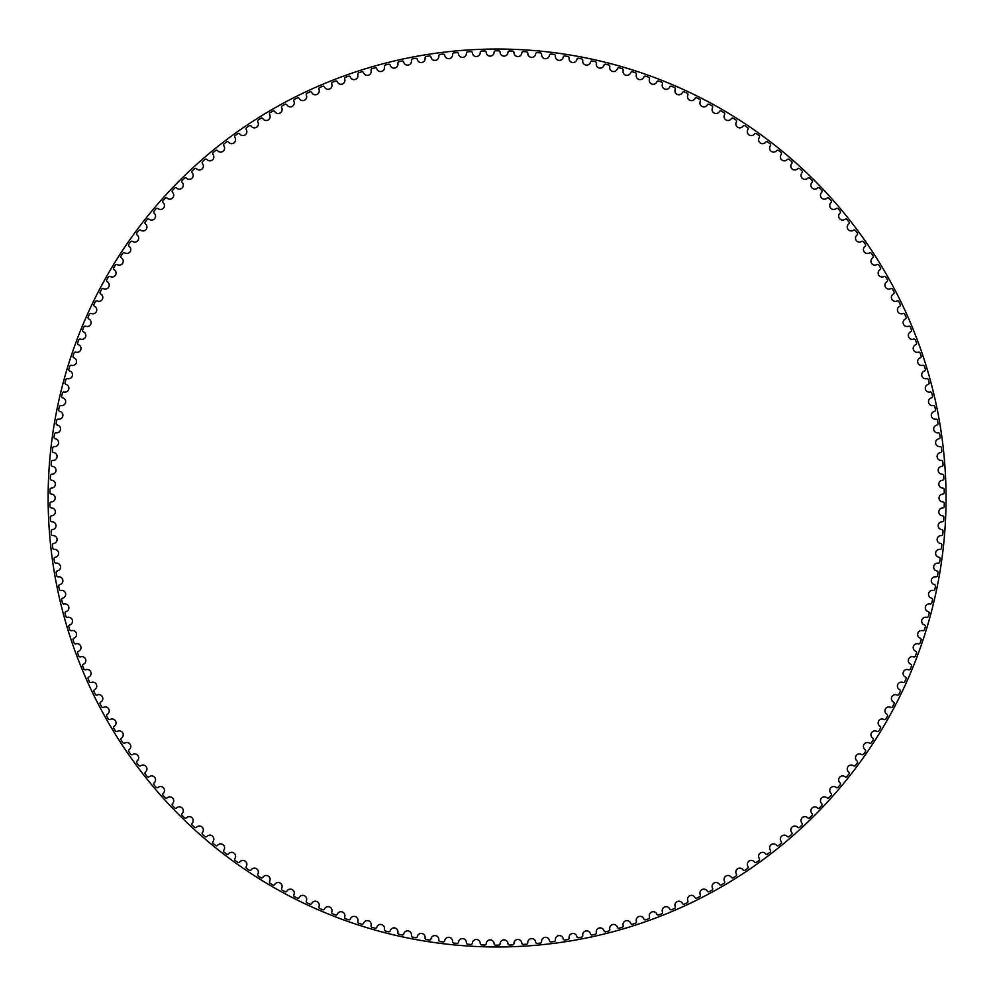 <?xml version="1.0" encoding="UTF-8"?>
<svg xmlns="http://www.w3.org/2000/svg" width="996" height="996" viewBox="0 0 996 996"><rect width="100%" height="100%" fill="white"/><g stroke="black" fill="none" stroke-linecap="round" stroke-linejoin="round"><path stroke-width="1.49" d="M494.103 52.253A3.934 3.934 0 0 1 490.219 56.1A3.934 3.934 0 0 1 486.222 52.377A1.469 1.469 0 0 0 484.728 50.983A447.192 447.192 0 0 0 481.653 51.082A1.469 1.469 0 0 0 480.234 52.564A3.934 3.934 0 0 1 476.486 56.535A3.934 3.934 0 0 1 472.378 52.925A1.469 1.469 0 0 0 470.822 51.58A447.192 447.192 0 0 0 467.759 51.78A1.469 1.469 0 0 0 466.389 53.298A3.934 3.934 0 0 1 462.767 57.382A3.934 3.934 0 0 1 458.546 53.909A1.469 1.469 0 0 0 456.952 52.614A447.192 447.192 0 0 0 453.902 52.9A1.469 1.469 0 0 0 452.582 54.469A3.934 3.934 0 0 1 449.084 58.664A3.934 3.934 0 0 1 444.751 55.328A1.469 1.469 0 0 0 443.12 54.083A447.192 447.192 0 0 0 440.083 54.469A1.469 1.469 0 0 0 438.813 56.062A3.934 3.934 0 0 1 435.439 60.37A3.934 3.934 0 0 1 431.007 57.17A1.469 1.469 0 0 0 429.351 55.975A447.192 447.192 0 0 0 426.313 56.448A1.469 1.469 0 0 0 425.093 58.092A3.934 3.934 0 0 1 421.856 62.499A3.934 3.934 0 0 1 417.336 59.436A1.469 1.469 0 0 0 415.631 58.291A447.192 447.192 0 0 0 412.618 58.864A1.469 1.469 0 0 0 411.448 60.544A3.934 3.934 0 0 1 408.348 65.051A3.934 3.934 0 0 1 403.729 62.126A1.469 1.469 0 0 0 401.998 61.042A447.192 447.192 0 0 0 398.998 61.702A1.469 1.469 0 0 0 397.877 63.42A3.934 3.934 0 0 1 394.926 68.027A3.934 3.934 0 0 1 390.22 65.238A1.469 1.469 0 0 0 388.452 64.217A447.192 447.192 0 0 0 385.477 64.964A1.469 1.469 0 0 0 384.419 66.72A3.934 3.934 0 0 1 381.605 71.413A3.934 3.934 0 0 1 376.812 68.774A1.469 1.469 0 0 0 375.019 67.803A447.192 447.192 0 0 0 372.068 68.649A1.469 1.469 0 0 0 371.06 70.43A3.934 3.934 0 0 1 368.396 75.21A3.934 3.934 0 0 1 363.528 72.72A1.469 1.469 0 0 0 361.697 71.812A447.192 447.192 0 0 0 358.772 72.745A1.469 1.469 0 0 0 357.825 74.563A3.934 3.934 0 0 1 355.311 79.419A3.934 3.934 0 0 1 350.368 77.078A1.469 1.469 0 0 0 348.5 76.219A447.192 447.192 0 0 0 345.612 77.252A1.469 1.469 0 0 0 344.716 79.095A3.934 3.934 0 0 1 342.363 84.025A3.934 3.934 0 0 1 337.345 81.846A1.469 1.469 0 0 0 335.465 81.049A447.192 447.192 0 0 0 332.602 82.17A1.469 1.469 0 0 0 331.768 84.038A3.934 3.934 0 0 1 329.564 89.042A3.934 3.934 0 0 1 324.484 87.026A1.469 1.469 0 0 0 322.567 86.279A447.192 447.192 0 0 0 319.753 87.486A1.469 1.469 0 0 0 318.969 89.379A3.934 3.934 0 0 1 316.927 94.446A3.934 3.934 0 0 1 311.785 92.591A1.469 1.469 0 0 0 309.856 91.906A447.192 447.192 0 0 0 307.067 93.201A1.469 1.469 0 0 0 306.345 95.118A3.934 3.934 0 0 1 304.452 100.247A3.934 3.934 0 0 1 299.261 98.542A1.469 1.469 0 0 0 297.306 97.919A447.192 447.192 0 0 0 294.567 99.301A1.469 1.469 0 0 0 293.907 101.243A3.934 3.934 0 0 1 292.177 106.423A3.934 3.934 0 0 1 286.935 104.891A1.469 1.469 0 0 0 284.968 104.331A447.192 447.192 0 0 0 282.266 105.8A1.469 1.469 0 0 0 281.669 107.755A3.934 3.934 0 0 1 280.1 112.996A3.934 3.934 0 0 1 274.809 111.614A1.469 1.469 0 0 0 272.829 111.116A447.192 447.192 0 0 0 270.177 112.673A1.469 1.469 0 0 0 269.642 114.64A3.934 3.934 0 0 1 268.235 119.931A3.934 3.934 0 0 1 262.907 118.723A1.469 1.469 0 0 0 260.902 118.275A447.192 447.192 0 0 0 258.3 119.906A1.469 1.469 0 0 0 257.827 121.898A3.934 3.934 0 0 1 256.582 127.227A3.934 3.934 0 0 1 251.216 126.181A1.469 1.469 0 0 0 249.212 125.807A447.192 447.192 0 0 0 246.659 127.525A1.469 1.469 0 0 0 246.249 129.53A3.934 3.934 0 0 1 245.165 134.883A3.934 3.934 0 0 1 239.775 134.012A1.469 1.469 0 0 0 237.758 133.701A447.192 447.192 0 0 0 235.255 135.493A1.469 1.469 0 0 0 234.907 137.51A3.934 3.934 0 0 1 233.998 142.901A3.934 3.934 0 0 1 228.582 142.191A1.469 1.469 0 0 0 226.553 141.942A447.192 447.192 0 0 0 224.112 143.81A1.469 1.469 0 0 0 223.826 145.827A3.934 3.934 0 0 1 223.079 151.255A3.934 3.934 0 0 1 217.638 150.72A1.469 1.469 0 0 0 215.609 150.521A447.192 447.192 0 0 0 213.231 152.463A1.469 1.469 0 0 0 213.007 154.505A3.934 3.934 0 0 1 212.434 159.933A3.934 3.934 0 0 1 206.981 159.572A1.469 1.469 0 0 0 204.939 159.447A447.192 447.192 0 0 0 202.624 161.464A1.469 1.469 0 0 0 202.462 163.506A3.934 3.934 0 0 1 202.051 168.959A3.934 3.934 0 0 1 196.598 168.76A1.469 1.469 0 0 0 194.544 168.698A447.192 447.192 0 0 0 192.29 170.789A1.469 1.469 0 0 0 192.191 172.831A3.934 3.934 0 0 1 191.967 178.284A3.934 3.934 0 0 1 186.501 178.259A1.469 1.469 0 0 0 184.447 178.272A447.192 447.192 0 0 0 182.268 180.425A1.469 1.469 0 0 0 182.231 182.467A3.934 3.934 0 0 1 182.168 187.933A3.934 3.934 0 0 1 176.703 188.082A1.469 1.469 0 0 0 174.661 188.144A447.192 447.192 0 0 0 172.545 190.361A1.469 1.469 0 0 0 172.569 192.415A3.934 3.934 0 0 1 172.681 197.88A3.934 3.934 0 0 1 167.228 198.192A1.469 1.469 0 0 0 165.174 198.329A447.192 447.192 0 0 0 163.132 200.607A1.469 1.469 0 0 0 163.22 202.649A3.934 3.934 0 0 1 163.506 208.114A3.934 3.934 0 0 1 158.053 208.6A1.469 1.469 0 0 0 156.023 208.786A447.192 447.192 0 0 0 154.044 211.14A1.469 1.469 0 0 0 154.193 213.181A3.934 3.934 0 0 1 154.654 218.622A3.934 3.934 0 0 1 149.226 219.282A1.469 1.469 0 0 0 147.196 219.543A447.192 447.192 0 0 0 145.292 221.946A1.469 1.469 0 0 0 145.503 223.976A3.934 3.934 0 0 1 146.126 229.416A3.934 3.934 0 0 1 140.722 230.238A1.469 1.469 0 0 0 138.705 230.549A447.192 447.192 0 0 0 136.875 233.027A1.469 1.469 0 0 0 137.162 235.044A3.934 3.934 0 0 1 137.946 240.459A3.934 3.934 0 0 1 132.568 241.443A1.469 1.469 0 0 0 130.551 241.829A447.192 447.192 0 0 0 128.808 244.356A1.469 1.469 0 0 0 129.156 246.373A3.934 3.934 0 0 1 130.103 251.751A3.934 3.934 0 0 1 124.761 252.909A1.469 1.469 0 0 0 122.769 253.358A447.192 447.192 0 0 0 121.101 255.935A1.469 1.469 0 0 0 121.5 257.939A3.934 3.934 0 0 1 122.633 263.28A3.934 3.934 0 0 1 117.316 264.612A1.469 1.469 0 0 0 115.337 265.11A447.192 447.192 0 0 0 113.743 267.737A1.469 1.469 0 0 0 114.216 269.729A3.934 3.934 0 0 1 115.511 275.045A3.934 3.934 0 0 1 110.245 276.527A1.469 1.469 0 0 0 108.278 277.1A447.192 447.192 0 0 0 106.771 279.776A1.469 1.469 0 0 0 107.307 281.744A3.934 3.934 0 0 1 108.763 287.022A3.934 3.934 0 0 1 103.547 288.666A1.469 1.469 0 0 0 101.604 289.301A447.192 447.192 0 0 0 100.173 292.015A1.469 1.469 0 0 0 100.77 293.982A3.934 3.934 0 0 1 102.389 299.198A3.934 3.934 0 0 1 97.222 301.004A1.469 1.469 0 0 0 95.305 301.701A447.192 447.192 0 0 0 93.96 304.465A1.469 1.469 0 0 0 94.62 306.407A3.934 3.934 0 0 1 96.388 311.574A3.934 3.934 0 0 1 91.296 313.541A1.469 1.469 0 0 0 89.391 314.288A447.192 447.192 0 0 0 88.134 317.089A1.469 1.469 0 0 0 88.856 319.006A3.934 3.934 0 0 1 90.785 324.123A3.934 3.934 0 0 1 85.756 326.252A1.469 1.469 0 0 0 83.876 327.062A447.192 447.192 0 0 0 82.705 329.9A1.469 1.469 0 0 0 83.477 331.793A3.934 3.934 0 0 1 85.581 336.847A3.934 3.934 0 0 1 80.614 339.126A1.469 1.469 0 0 0 78.759 339.997A447.192 447.192 0 0 0 77.676 342.873A1.469 1.469 0 0 0 78.51 344.74A3.934 3.934 0 0 1 80.763 349.721A3.934 3.934 0 0 1 75.87 352.161A1.469 1.469 0 0 0 74.04 353.082A447.192 447.192 0 0 0 73.057 355.983A1.469 1.469 0 0 0 73.953 357.825A3.934 3.934 0 0 1 76.356 362.743A3.934 3.934 0 0 1 71.538 365.32A1.469 1.469 0 0 0 69.745 366.304A447.192 447.192 0 0 0 68.849 369.242A1.469 1.469 0 0 0 69.795 371.06A3.934 3.934 0 0 1 72.347 375.89A3.934 3.934 0 0 1 67.616 378.629A1.469 1.469 0 0 0 65.848 379.663A447.192 447.192 0 0 0 65.051 382.626A1.469 1.469 0 0 0 66.06 384.406A3.934 3.934 0 0 1 68.761 389.162A3.934 3.934 0 0 1 64.118 392.038A1.469 1.469 0 0 0 62.387 393.134A447.192 447.192 0 0 0 61.677 396.109A1.469 1.469 0 0 0 62.736 397.865A3.934 3.934 0 0 1 65.587 402.533A3.934 3.934 0 0 1 61.03 405.559A1.469 1.469 0 0 0 59.324 406.704A447.192 447.192 0 0 0 58.714 409.705A1.469 1.469 0 0 0 59.822 411.423A3.934 3.934 0 0 1 62.823 415.992A3.934 3.934 0 0 1 58.366 419.167A1.469 1.469 0 0 0 56.697 420.362A447.192 447.192 0 0 0 56.174 423.387A1.469 1.469 0 0 0 57.345 425.068A3.934 3.934 0 0 1 60.482 429.537A3.934 3.934 0 0 1 56.125 432.849A1.469 1.469 0 0 0 54.506 434.094A447.192 447.192 0 0 0 54.07 437.132A1.469 1.469 0 0 0 55.29 438.775A3.934 3.934 0 0 1 58.565 443.158A3.934 3.934 0 0 1 54.307 446.594A1.469 1.469 0 0 0 52.726 447.889A447.192 447.192 0 0 0 52.39 450.939A1.469 1.469 0 0 0 53.66 452.545A3.934 3.934 0 0 1 57.071 456.815A3.934 3.934 0 0 1 52.925 460.389A1.469 1.469 0 0 0 51.381 461.733A447.192 447.192 0 0 0 51.145 464.796A1.469 1.469 0 0 0 52.464 466.365A3.934 3.934 0 0 1 56 470.523A3.934 3.934 0 0 1 51.979 474.221A1.469 1.469 0 0 0 50.472 475.615A447.192 447.192 0 0 0 50.323 478.678A1.469 1.469 0 0 0 51.692 480.197A3.934 3.934 0 0 1 55.365 484.255A3.934 3.934 0 0 1 51.443 488.077A1.469 1.469 0 0 0 49.987 489.509A447.192 447.192 0 0 0 49.949 492.584A1.469 1.469 0 0 0 51.356 494.066A3.934 3.934 0 0 1 55.154 498A3.934 3.934 0 0 1 51.356 501.934A1.469 1.469 0 0 0 49.949 503.416A447.192 447.192 0 0 0 49.987 506.491A1.469 1.469 0 0 0 51.443 507.923A3.934 3.934 0 0 1 55.365 511.745A3.934 3.934 0 0 1 51.692 515.804A1.469 1.469 0 0 0 50.323 517.322A447.192 447.192 0 0 0 50.472 520.385A1.469 1.469 0 0 0 51.979 521.78A3.934 3.934 0 0 1 56 525.477A3.934 3.934 0 0 1 52.464 529.635A1.469 1.469 0 0 0 51.145 531.204A447.192 447.192 0 0 0 51.381 534.267A1.469 1.469 0 0 0 52.925 535.611A3.934 3.934 0 0 1 57.071 539.185A3.934 3.934 0 0 1 53.66 543.455A1.469 1.469 0 0 0 52.39 545.061A447.192 447.192 0 0 0 52.726 548.111A1.469 1.469 0 0 0 54.307 549.406A3.934 3.934 0 0 1 58.565 552.842A3.934 3.934 0 0 1 55.29 557.225A1.469 1.469 0 0 0 54.07 558.868A447.192 447.192 0 0 0 54.506 561.906A1.469 1.469 0 0 0 56.125 563.151A3.934 3.934 0 0 1 60.482 566.463A3.934 3.934 0 0 1 57.345 570.932A1.469 1.469 0 0 0 56.174 572.613A447.192 447.192 0 0 0 56.697 575.638A1.469 1.469 0 0 0 58.366 576.833A3.934 3.934 0 0 1 62.823 580.008A3.934 3.934 0 0 1 59.822 584.577A1.469 1.469 0 0 0 58.714 586.295A447.192 447.192 0 0 0 59.324 589.296A1.469 1.469 0 0 0 61.03 590.441A3.934 3.934 0 0 1 65.587 593.467A3.934 3.934 0 0 1 62.736 598.135A1.469 1.469 0 0 0 61.677 599.891A447.192 447.192 0 0 0 62.387 602.866A1.469 1.469 0 0 0 64.118 603.962A3.934 3.934 0 0 1 68.761 606.838A3.934 3.934 0 0 1 66.06 611.594A1.469 1.469 0 0 0 65.051 613.374A447.192 447.192 0 0 0 65.848 616.337A1.469 1.469 0 0 0 67.616 617.371A3.934 3.934 0 0 1 72.347 620.11A3.934 3.934 0 0 1 69.795 624.94A1.469 1.469 0 0 0 68.849 626.758A447.192 447.192 0 0 0 69.745 629.696A1.469 1.469 0 0 0 71.538 630.68A3.934 3.934 0 0 1 76.356 633.257A3.934 3.934 0 0 1 73.953 638.175A1.469 1.469 0 0 0 73.057 640.017A447.192 447.192 0 0 0 74.04 642.918A1.469 1.469 0 0 0 75.87 643.839A3.934 3.934 0 0 1 80.763 646.28A3.934 3.934 0 0 1 78.51 651.26A1.469 1.469 0 0 0 77.676 653.127A447.192 447.192 0 0 0 78.759 656.003A1.469 1.469 0 0 0 80.614 656.874A3.934 3.934 0 0 1 85.581 659.153A3.934 3.934 0 0 1 83.477 664.208A1.469 1.469 0 0 0 82.705 666.1A447.192 447.192 0 0 0 83.876 668.938A1.469 1.469 0 0 0 85.756 669.748A3.934 3.934 0 0 1 90.785 671.877A3.934 3.934 0 0 1 88.856 676.994A1.469 1.469 0 0 0 88.134 678.911A447.192 447.192 0 0 0 89.391 681.712A1.469 1.469 0 0 0 91.296 682.459A3.934 3.934 0 0 1 96.388 684.426A3.934 3.934 0 0 1 94.62 689.593A1.469 1.469 0 0 0 93.96 691.535A447.192 447.192 0 0 0 95.305 694.299A1.469 1.469 0 0 0 97.222 694.996A3.934 3.934 0 0 1 102.389 696.802A3.934 3.934 0 0 1 100.77 702.018A1.469 1.469 0 0 0 100.173 703.985A447.192 447.192 0 0 0 101.604 706.699A1.469 1.469 0 0 0 103.547 707.334A3.934 3.934 0 0 1 108.763 708.978A3.934 3.934 0 0 1 107.307 714.257A1.469 1.469 0 0 0 106.771 716.224A447.192 447.192 0 0 0 108.278 718.9A1.469 1.469 0 0 0 110.245 719.473A3.934 3.934 0 0 1 115.511 720.955A3.934 3.934 0 0 1 114.216 726.271A1.469 1.469 0 0 0 113.743 728.263A447.192 447.192 0 0 0 115.337 730.89A1.469 1.469 0 0 0 117.316 731.388A3.934 3.934 0 0 1 122.633 732.72A3.934 3.934 0 0 1 121.5 738.061A1.469 1.469 0 0 0 121.101 740.065A447.192 447.192 0 0 0 122.769 742.643A1.469 1.469 0 0 0 124.761 743.091A3.934 3.934 0 0 1 130.103 744.249A3.934 3.934 0 0 1 129.156 749.627A1.469 1.469 0 0 0 128.808 751.644A447.192 447.192 0 0 0 130.551 754.171A1.469 1.469 0 0 0 132.568 754.557A3.934 3.934 0 0 1 137.946 755.541A3.934 3.934 0 0 1 137.162 760.956A1.469 1.469 0 0 0 136.875 762.973A447.192 447.192 0 0 0 138.705 765.451A1.469 1.469 0 0 0 140.722 765.762A3.934 3.934 0 0 1 146.126 766.584A3.934 3.934 0 0 1 145.503 772.025A1.469 1.469 0 0 0 145.292 774.054A447.192 447.192 0 0 0 147.196 776.457A1.469 1.469 0 0 0 149.226 776.718A3.934 3.934 0 0 1 154.654 777.378A3.934 3.934 0 0 1 154.193 782.819A1.469 1.469 0 0 0 154.044 784.86A447.192 447.192 0 0 0 156.023 787.214A1.469 1.469 0 0 0 158.053 787.4A3.934 3.934 0 0 1 163.506 787.886A3.934 3.934 0 0 1 163.22 793.351A1.469 1.469 0 0 0 163.132 795.393A447.192 447.192 0 0 0 165.174 797.672A1.469 1.469 0 0 0 167.228 797.808A3.934 3.934 0 0 1 172.681 798.12A3.934 3.934 0 0 1 172.569 803.585A1.469 1.469 0 0 0 172.545 805.64A447.192 447.192 0 0 0 174.661 807.856A1.469 1.469 0 0 0 176.703 807.918A3.934 3.934 0 0 1 182.168 808.067A3.934 3.934 0 0 1 182.231 813.533A1.469 1.469 0 0 0 182.268 815.575A447.192 447.192 0 0 0 184.447 817.728A1.469 1.469 0 0 0 186.501 817.741A3.934 3.934 0 0 1 191.967 817.716A3.934 3.934 0 0 1 192.191 823.169A1.469 1.469 0 0 0 192.29 825.211A447.192 447.192 0 0 0 194.544 827.303A1.469 1.469 0 0 0 196.598 827.24A3.934 3.934 0 0 1 202.051 827.041A3.934 3.934 0 0 1 202.462 832.494A1.469 1.469 0 0 0 202.624 834.536A447.192 447.192 0 0 0 204.939 836.553A1.469 1.469 0 0 0 206.981 836.428A3.934 3.934 0 0 1 212.434 836.067A3.934 3.934 0 0 1 213.007 841.495A1.469 1.469 0 0 0 213.231 843.537A447.192 447.192 0 0 0 215.609 845.48A1.469 1.469 0 0 0 217.638 845.28A3.934 3.934 0 0 1 223.079 844.745A3.934 3.934 0 0 1 223.826 850.173A1.469 1.469 0 0 0 224.112 852.19A447.192 447.192 0 0 0 226.553 854.058A1.469 1.469 0 0 0 228.582 853.809A3.934 3.934 0 0 1 233.998 853.099A3.934 3.934 0 0 1 234.907 858.49A1.469 1.469 0 0 0 235.255 860.507A447.192 447.192 0 0 0 237.758 862.299A1.469 1.469 0 0 0 239.775 861.988A3.934 3.934 0 0 1 245.165 861.117A3.934 3.934 0 0 1 246.249 866.47A1.469 1.469 0 0 0 246.659 868.475A447.192 447.192 0 0 0 249.212 870.193A1.469 1.469 0 0 0 251.216 869.819A3.934 3.934 0 0 1 256.582 868.773A3.934 3.934 0 0 1 257.827 874.102A1.469 1.469 0 0 0 258.3 876.094A447.192 447.192 0 0 0 260.902 877.725A1.469 1.469 0 0 0 262.907 877.277A3.934 3.934 0 0 1 268.235 876.069A3.934 3.934 0 0 1 269.642 881.36A1.469 1.469 0 0 0 270.177 883.328A447.192 447.192 0 0 0 272.829 884.884A1.469 1.469 0 0 0 274.809 884.386A3.934 3.934 0 0 1 280.1 883.004A3.934 3.934 0 0 1 281.669 888.245A1.469 1.469 0 0 0 282.266 890.2A447.192 447.192 0 0 0 284.968 891.669A1.469 1.469 0 0 0 286.935 891.109A3.934 3.934 0 0 1 292.177 889.577A3.934 3.934 0 0 1 293.907 894.757A1.469 1.469 0 0 0 294.567 896.699A447.192 447.192 0 0 0 297.306 898.081A1.469 1.469 0 0 0 299.261 897.458A3.934 3.934 0 0 1 304.452 895.753A3.934 3.934 0 0 1 306.345 900.882A1.469 1.469 0 0 0 307.067 902.799A447.192 447.192 0 0 0 309.856 904.094A1.469 1.469 0 0 0 311.785 903.409A3.934 3.934 0 0 1 316.927 901.554A3.934 3.934 0 0 1 318.969 906.621A1.469 1.469 0 0 0 319.753 908.514A447.192 447.192 0 0 0 322.567 909.722A1.469 1.469 0 0 0 324.484 908.975A3.934 3.934 0 0 1 329.564 906.958A3.934 3.934 0 0 1 331.768 911.963A1.469 1.469 0 0 0 332.602 913.83A447.192 447.192 0 0 0 335.465 914.951A1.469 1.469 0 0 0 337.345 914.154A3.934 3.934 0 0 1 342.363 911.975A3.934 3.934 0 0 1 344.716 916.905A1.469 1.469 0 0 0 345.612 918.748A447.192 447.192 0 0 0 348.5 919.781A1.469 1.469 0 0 0 350.368 918.922A3.934 3.934 0 0 1 355.311 916.581A3.934 3.934 0 0 1 357.825 921.437A1.469 1.469 0 0 0 358.772 923.255A447.192 447.192 0 0 0 361.697 924.188A1.469 1.469 0 0 0 363.528 923.28A3.934 3.934 0 0 1 368.396 920.79A3.934 3.934 0 0 1 371.06 925.57A1.469 1.469 0 0 0 372.068 927.351A447.192 447.192 0 0 0 375.019 928.197A1.469 1.469 0 0 0 376.812 927.226A3.934 3.934 0 0 1 381.605 924.587A3.934 3.934 0 0 1 384.419 929.28A1.469 1.469 0 0 0 385.477 931.036A447.192 447.192 0 0 0 388.452 931.783A1.469 1.469 0 0 0 390.22 930.762A3.934 3.934 0 0 1 394.926 927.973A3.934 3.934 0 0 1 397.877 932.58A1.469 1.469 0 0 0 398.998 934.298A447.192 447.192 0 0 0 401.998 934.958A1.469 1.469 0 0 0 403.729 933.875A3.934 3.934 0 0 1 408.348 930.949A3.934 3.934 0 0 1 411.448 935.456A1.469 1.469 0 0 0 412.618 937.136A447.192 447.192 0 0 0 415.631 937.709A1.469 1.469 0 0 0 417.336 936.564A3.934 3.934 0 0 1 421.856 933.501A3.934 3.934 0 0 1 425.093 937.908A1.469 1.469 0 0 0 426.313 939.552A447.192 447.192 0 0 0 429.351 940.025A1.469 1.469 0 0 0 431.007 938.83A3.934 3.934 0 0 1 435.439 935.63A3.934 3.934 0 0 1 438.813 939.938A1.469 1.469 0 0 0 440.083 941.531A447.192 447.192 0 0 0 443.12 941.917A1.469 1.469 0 0 0 444.751 940.672A3.934 3.934 0 0 1 449.084 937.336A3.934 3.934 0 0 1 452.582 941.531A1.469 1.469 0 0 0 453.902 943.1A447.192 447.192 0 0 0 456.952 943.386A1.469 1.469 0 0 0 458.546 942.092A3.934 3.934 0 0 1 462.767 938.618A3.934 3.934 0 0 1 466.389 942.702A1.469 1.469 0 0 0 467.759 944.22A447.192 447.192 0 0 0 470.822 944.42A1.469 1.469 0 0 0 472.378 943.075A3.934 3.934 0 0 1 476.486 939.465A3.934 3.934 0 0 1 480.234 943.436A1.469 1.469 0 0 0 481.653 944.918A447.192 447.192 0 0 0 484.728 945.017A1.469 1.469 0 0 0 486.222 943.623A3.934 3.934 0 0 1 490.219 939.9A3.934 3.934 0 0 1 494.103 943.747A1.469 1.469 0 0 0 495.56 945.179A447.192 447.192 0 0 0 498.635 945.179A1.469 1.469 0 0 0 500.092 943.747A3.934 3.934 0 0 1 503.976 939.9A3.934 3.934 0 0 1 507.96 943.623A1.469 1.469 0 0 0 509.466 945.017A447.192 447.192 0 0 0 512.542 944.918A1.469 1.469 0 0 0 513.948 943.436A3.934 3.934 0 0 1 517.708 939.465A3.934 3.934 0 0 1 521.817 943.075A1.469 1.469 0 0 0 523.361 944.42A447.192 447.192 0 0 0 526.436 944.22A1.469 1.469 0 0 0 527.793 942.702A3.934 3.934 0 0 1 531.428 938.618A3.934 3.934 0 0 1 535.649 942.092A1.469 1.469 0 0 0 537.242 943.386A447.192 447.192 0 0 0 540.293 943.1A1.469 1.469 0 0 0 541.612 941.531A3.934 3.934 0 0 1 545.111 937.336A3.934 3.934 0 0 1 549.443 940.672A1.469 1.469 0 0 0 551.074 941.917A447.192 447.192 0 0 0 554.112 941.531A1.469 1.469 0 0 0 555.382 939.938A3.934 3.934 0 0 1 558.756 935.63A3.934 3.934 0 0 1 563.188 938.83A1.469 1.469 0 0 0 564.844 940.025A447.192 447.192 0 0 0 567.882 939.552A1.469 1.469 0 0 0 569.102 937.908A3.934 3.934 0 0 1 572.339 933.501A3.934 3.934 0 0 1 576.858 936.564A1.469 1.469 0 0 0 578.564 937.709A447.192 447.192 0 0 0 581.577 937.136A1.469 1.469 0 0 0 582.747 935.456A3.934 3.934 0 0 1 585.847 930.949A3.934 3.934 0 0 1 590.466 933.875A1.469 1.469 0 0 0 592.197 934.958A447.192 447.192 0 0 0 595.197 934.298A1.469 1.469 0 0 0 596.318 932.58A3.934 3.934 0 0 1 599.268 927.973A3.934 3.934 0 0 1 603.974 930.762A1.469 1.469 0 0 0 605.742 931.783A447.192 447.192 0 0 0 608.718 931.036A1.469 1.469 0 0 0 609.776 929.28A3.934 3.934 0 0 1 612.59 924.587A3.934 3.934 0 0 1 617.383 927.226A1.469 1.469 0 0 0 619.176 928.197A447.192 447.192 0 0 0 622.127 927.351A1.469 1.469 0 0 0 623.135 925.57A3.934 3.934 0 0 1 625.799 920.79A3.934 3.934 0 0 1 630.667 923.28A1.469 1.469 0 0 0 632.497 924.188A447.192 447.192 0 0 0 635.423 923.255A1.469 1.469 0 0 0 636.369 921.437A3.934 3.934 0 0 1 638.884 916.581A3.934 3.934 0 0 1 643.827 918.922A1.469 1.469 0 0 0 645.694 919.781A447.192 447.192 0 0 0 648.583 918.748A1.469 1.469 0 0 0 649.479 916.905A3.934 3.934 0 0 1 651.832 911.975A3.934 3.934 0 0 1 656.85 914.154A1.469 1.469 0 0 0 658.73 914.951A447.192 447.192 0 0 0 661.593 913.83A1.469 1.469 0 0 0 662.427 911.963A3.934 3.934 0 0 1 664.631 906.958A3.934 3.934 0 0 1 669.71 908.975A1.469 1.469 0 0 0 671.628 909.722A447.192 447.192 0 0 0 674.441 908.514A1.469 1.469 0 0 0 675.226 906.621A3.934 3.934 0 0 1 677.268 901.554A3.934 3.934 0 0 1 682.409 903.409A1.469 1.469 0 0 0 684.339 904.094A447.192 447.192 0 0 0 687.128 902.799A1.469 1.469 0 0 0 687.85 900.882A3.934 3.934 0 0 1 689.73 895.753A3.934 3.934 0 0 1 694.934 897.458A1.469 1.469 0 0 0 696.876 898.081A447.192 447.192 0 0 0 699.628 896.699A1.469 1.469 0 0 0 700.288 894.757A3.934 3.934 0 0 1 702.018 889.577A3.934 3.934 0 0 1 707.26 891.109A1.469 1.469 0 0 0 709.227 891.669A447.192 447.192 0 0 0 711.928 890.2A1.469 1.469 0 0 0 712.526 888.245A3.934 3.934 0 0 1 714.095 883.004A3.934 3.934 0 0 1 719.386 884.386A1.469 1.469 0 0 0 721.365 884.884A447.192 447.192 0 0 0 724.017 883.328A1.469 1.469 0 0 0 724.553 881.36A3.934 3.934 0 0 1 725.96 876.069A3.934 3.934 0 0 1 731.288 877.277A1.469 1.469 0 0 0 733.293 877.725A447.192 447.192 0 0 0 735.895 876.094A1.469 1.469 0 0 0 736.368 874.102A3.934 3.934 0 0 1 737.613 868.773A3.934 3.934 0 0 1 742.979 869.819A1.469 1.469 0 0 0 744.983 870.193A447.192 447.192 0 0 0 747.535 868.475A1.469 1.469 0 0 0 747.946 866.47A3.934 3.934 0 0 1 749.017 861.117A3.934 3.934 0 0 1 754.42 861.988A1.469 1.469 0 0 0 756.437 862.299A447.192 447.192 0 0 0 758.94 860.507A1.469 1.469 0 0 0 759.288 858.49A3.934 3.934 0 0 1 760.197 853.099A3.934 3.934 0 0 1 765.613 853.809A1.469 1.469 0 0 0 767.642 854.058A447.192 447.192 0 0 0 770.082 852.19A1.469 1.469 0 0 0 770.369 850.173A3.934 3.934 0 0 1 771.116 844.745A3.934 3.934 0 0 1 776.544 845.28A1.469 1.469 0 0 0 778.586 845.48A447.192 447.192 0 0 0 780.964 843.537A1.469 1.469 0 0 0 781.188 841.495A3.934 3.934 0 0 1 781.76 836.067A3.934 3.934 0 0 1 787.214 836.428A1.469 1.469 0 0 0 789.255 836.553A447.192 447.192 0 0 0 791.571 834.536A1.469 1.469 0 0 0 791.733 832.494A3.934 3.934 0 0 1 792.131 827.041A3.934 3.934 0 0 1 797.597 827.24A1.469 1.469 0 0 0 799.651 827.303A447.192 447.192 0 0 0 801.905 825.211A1.469 1.469 0 0 0 801.992 823.169A3.934 3.934 0 0 1 802.228 817.716A3.934 3.934 0 0 1 807.694 817.741A1.469 1.469 0 0 0 809.736 817.728A447.192 447.192 0 0 0 811.927 815.575A1.469 1.469 0 0 0 811.964 813.533A3.934 3.934 0 0 1 812.026 808.067A3.934 3.934 0 0 1 817.492 807.918A1.469 1.469 0 0 0 819.534 807.856A447.192 447.192 0 0 0 821.65 805.64A1.469 1.469 0 0 0 821.625 803.585A3.934 3.934 0 0 1 821.513 798.12A3.934 3.934 0 0 1 826.966 797.808A1.469 1.469 0 0 0 829.008 797.672A447.192 447.192 0 0 0 831.062 795.393A1.469 1.469 0 0 0 830.975 793.351A3.934 3.934 0 0 1 830.689 787.886A3.934 3.934 0 0 1 836.13 787.4A1.469 1.469 0 0 0 838.171 787.214A447.192 447.192 0 0 0 840.151 784.86A1.469 1.469 0 0 0 839.989 782.819A3.934 3.934 0 0 1 839.541 777.378A3.934 3.934 0 0 1 844.969 776.718A1.469 1.469 0 0 0 846.998 776.457A447.192 447.192 0 0 0 848.903 774.054A1.469 1.469 0 0 0 848.692 772.025A3.934 3.934 0 0 1 848.069 766.584A3.934 3.934 0 0 1 853.472 765.762A1.469 1.469 0 0 0 855.489 765.451A447.192 447.192 0 0 0 857.319 762.973A1.469 1.469 0 0 0 857.033 760.956A3.934 3.934 0 0 1 856.249 755.541A3.934 3.934 0 0 1 861.627 754.557A1.469 1.469 0 0 0 863.632 754.171A447.192 447.192 0 0 0 865.387 751.644A1.469 1.469 0 0 0 865.038 749.627A3.934 3.934 0 0 1 864.092 744.249A3.934 3.934 0 0 1 869.433 743.091A1.469 1.469 0 0 0 871.425 742.643A447.192 447.192 0 0 0 873.094 740.065A1.469 1.469 0 0 0 872.695 738.061A3.934 3.934 0 0 1 871.562 732.72A3.934 3.934 0 0 1 876.866 731.388A1.469 1.469 0 0 0 878.858 730.89A447.192 447.192 0 0 0 880.439 728.263A1.469 1.469 0 0 0 879.978 726.271A3.934 3.934 0 0 1 878.684 720.955A3.934 3.934 0 0 1 883.95 719.473A1.469 1.469 0 0 0 885.917 718.9A447.192 447.192 0 0 0 887.424 716.224A1.469 1.469 0 0 0 886.888 714.257A3.934 3.934 0 0 1 885.432 708.978A3.934 3.934 0 0 1 890.648 707.334A1.469 1.469 0 0 0 892.59 706.699A447.192 447.192 0 0 0 894.022 703.985A1.469 1.469 0 0 0 893.424 702.018A3.934 3.934 0 0 1 891.806 696.802A3.934 3.934 0 0 1 896.96 694.996A1.469 1.469 0 0 0 898.89 694.299A447.192 447.192 0 0 0 900.235 691.535A1.469 1.469 0 0 0 899.575 689.593A3.934 3.934 0 0 1 897.794 684.426A3.934 3.934 0 0 1 902.899 682.459A1.469 1.469 0 0 0 904.804 681.712A447.192 447.192 0 0 0 906.061 678.911A1.469 1.469 0 0 0 905.339 676.994A3.934 3.934 0 0 1 903.409 671.877A3.934 3.934 0 0 1 908.439 669.748A1.469 1.469 0 0 0 910.319 668.938A447.192 447.192 0 0 0 911.489 666.1A1.469 1.469 0 0 0 910.705 664.208A3.934 3.934 0 0 1 908.613 659.153A3.934 3.934 0 0 1 913.581 656.874A1.469 1.469 0 0 0 915.436 656.003A447.192 447.192 0 0 0 916.507 653.127A1.469 1.469 0 0 0 915.685 651.26A3.934 3.934 0 0 1 913.432 646.28A3.934 3.934 0 0 1 918.324 643.839A1.469 1.469 0 0 0 920.155 642.918A447.192 447.192 0 0 0 921.138 640.017A1.469 1.469 0 0 0 920.242 638.175A3.934 3.934 0 0 1 917.839 633.257A3.934 3.934 0 0 1 922.657 630.68A1.469 1.469 0 0 0 924.45 629.696A447.192 447.192 0 0 0 925.346 626.758A1.469 1.469 0 0 0 924.4 624.94A3.934 3.934 0 0 1 921.835 620.11A3.934 3.934 0 0 1 926.579 617.371A1.469 1.469 0 0 0 928.334 616.337A447.192 447.192 0 0 0 929.144 613.374A1.469 1.469 0 0 0 928.135 611.594A3.934 3.934 0 0 1 925.433 606.838A3.934 3.934 0 0 1 930.077 603.962A1.469 1.469 0 0 0 931.808 602.866A447.192 447.192 0 0 0 932.517 599.891A1.469 1.469 0 0 0 931.459 598.135A3.934 3.934 0 0 1 928.608 593.467A3.934 3.934 0 0 1 933.165 590.441A1.469 1.469 0 0 0 934.858 589.296A447.192 447.192 0 0 0 935.481 586.295A1.469 1.469 0 0 0 934.373 584.577A3.934 3.934 0 0 1 931.372 580.008A3.934 3.934 0 0 1 935.829 576.833A1.469 1.469 0 0 0 937.485 575.638A447.192 447.192 0 0 0 938.008 572.613A1.469 1.469 0 0 0 936.85 570.932A3.934 3.934 0 0 1 933.713 566.463A3.934 3.934 0 0 1 938.07 563.151A1.469 1.469 0 0 0 939.689 561.906A447.192 447.192 0 0 0 940.124 558.868A1.469 1.469 0 0 0 938.904 557.225A3.934 3.934 0 0 1 935.63 552.842A3.934 3.934 0 0 1 939.875 549.406A1.469 1.469 0 0 0 941.469 548.111A447.192 447.192 0 0 0 941.805 545.061A1.469 1.469 0 0 0 940.535 543.455A3.934 3.934 0 0 1 937.124 539.185A3.934 3.934 0 0 1 941.27 535.611A1.469 1.469 0 0 0 942.814 534.267A447.192 447.192 0 0 0 943.05 531.204A1.469 1.469 0 0 0 941.73 529.635A3.934 3.934 0 0 1 938.195 525.477A3.934 3.934 0 0 1 942.216 521.78A1.469 1.469 0 0 0 943.722 520.385A447.192 447.192 0 0 0 943.859 517.322A1.469 1.469 0 0 0 942.502 515.804A3.934 3.934 0 0 1 938.83 511.745A3.934 3.934 0 0 1 942.751 507.923A1.469 1.469 0 0 0 944.208 506.491A447.192 447.192 0 0 0 944.245 503.416A1.469 1.469 0 0 0 942.839 501.934A3.934 3.934 0 0 1 939.041 498A3.934 3.934 0 0 1 942.839 494.066A1.469 1.469 0 0 0 944.245 492.584A447.192 447.192 0 0 0 944.208 489.509A1.469 1.469 0 0 0 942.751 488.077A3.934 3.934 0 0 1 938.83 484.255A3.934 3.934 0 0 1 942.502 480.197A1.469 1.469 0 0 0 943.859 478.678A447.192 447.192 0 0 0 943.722 475.615A1.469 1.469 0 0 0 942.216 474.221A3.934 3.934 0 0 1 938.195 470.523A3.934 3.934 0 0 1 941.73 466.365A1.469 1.469 0 0 0 943.05 464.796A447.192 447.192 0 0 0 942.814 461.733A1.469 1.469 0 0 0 941.27 460.389A3.934 3.934 0 0 1 937.124 456.815A3.934 3.934 0 0 1 940.535 452.545A1.469 1.469 0 0 0 941.805 450.939A447.192 447.192 0 0 0 941.469 447.889A1.469 1.469 0 0 0 939.875 446.594A3.934 3.934 0 0 1 935.63 443.158A3.934 3.934 0 0 1 938.904 438.775A1.469 1.469 0 0 0 940.124 437.132A447.192 447.192 0 0 0 939.689 434.094A1.469 1.469 0 0 0 938.07 432.849A3.934 3.934 0 0 1 933.713 429.537A3.934 3.934 0 0 1 936.85 425.068A1.469 1.469 0 0 0 938.008 423.387A447.192 447.192 0 0 0 937.485 420.362A1.469 1.469 0 0 0 935.829 419.167A3.934 3.934 0 0 1 931.372 415.992A3.934 3.934 0 0 1 934.373 411.423A1.469 1.469 0 0 0 935.481 409.705A447.192 447.192 0 0 0 934.858 406.704A1.469 1.469 0 0 0 933.165 405.559A3.934 3.934 0 0 1 928.608 402.533A3.934 3.934 0 0 1 931.459 397.865A1.469 1.469 0 0 0 932.517 396.109A447.192 447.192 0 0 0 931.808 393.134A1.469 1.469 0 0 0 930.077 392.038A3.934 3.934 0 0 1 925.433 389.162A3.934 3.934 0 0 1 928.135 384.406A1.469 1.469 0 0 0 929.144 382.626A447.192 447.192 0 0 0 928.334 379.663A1.469 1.469 0 0 0 926.579 378.629A3.934 3.934 0 0 1 921.835 375.89A3.934 3.934 0 0 1 924.4 371.06A1.469 1.469 0 0 0 925.346 369.242A447.192 447.192 0 0 0 924.45 366.304A1.469 1.469 0 0 0 922.657 365.32A3.934 3.934 0 0 1 917.839 362.743A3.934 3.934 0 0 1 920.242 357.825A1.469 1.469 0 0 0 921.138 355.983A447.192 447.192 0 0 0 920.155 353.082A1.469 1.469 0 0 0 918.324 352.161A3.934 3.934 0 0 1 913.432 349.721A3.934 3.934 0 0 1 915.685 344.74A1.469 1.469 0 0 0 916.507 342.873A447.192 447.192 0 0 0 915.436 339.997A1.469 1.469 0 0 0 913.581 339.126A3.934 3.934 0 0 1 908.613 336.847A3.934 3.934 0 0 1 910.705 331.793A1.469 1.469 0 0 0 911.489 329.9A447.192 447.192 0 0 0 910.319 327.062A1.469 1.469 0 0 0 908.439 326.252A3.934 3.934 0 0 1 903.409 324.123A3.934 3.934 0 0 1 905.339 319.006A1.469 1.469 0 0 0 906.061 317.089A447.192 447.192 0 0 0 904.804 314.288A1.469 1.469 0 0 0 902.899 313.541A3.934 3.934 0 0 1 897.794 311.574A3.934 3.934 0 0 1 899.575 306.407A1.469 1.469 0 0 0 900.235 304.465A447.192 447.192 0 0 0 898.89 301.701A1.469 1.469 0 0 0 896.96 301.004A3.934 3.934 0 0 1 891.806 299.198A3.934 3.934 0 0 1 893.424 293.982A1.469 1.469 0 0 0 894.022 292.015A447.192 447.192 0 0 0 892.59 289.301A1.469 1.469 0 0 0 890.648 288.666A3.934 3.934 0 0 1 885.432 287.022A3.934 3.934 0 0 1 886.888 281.744A1.469 1.469 0 0 0 887.424 279.776A447.192 447.192 0 0 0 885.917 277.1A1.469 1.469 0 0 0 883.95 276.527A3.934 3.934 0 0 1 878.684 275.045A3.934 3.934 0 0 1 879.978 269.729A1.469 1.469 0 0 0 880.439 267.737A447.192 447.192 0 0 0 878.858 265.11A1.469 1.469 0 0 0 876.866 264.612A3.934 3.934 0 0 1 871.562 263.28A3.934 3.934 0 0 1 872.695 257.939A1.469 1.469 0 0 0 873.094 255.935A447.192 447.192 0 0 0 871.425 253.358A1.469 1.469 0 0 0 869.433 252.909A3.934 3.934 0 0 1 864.092 251.751A3.934 3.934 0 0 1 865.038 246.373A1.469 1.469 0 0 0 865.387 244.356A447.192 447.192 0 0 0 863.632 241.829A1.469 1.469 0 0 0 861.627 241.443A3.934 3.934 0 0 1 856.249 240.459A3.934 3.934 0 0 1 857.033 235.044A1.469 1.469 0 0 0 857.319 233.027A447.192 447.192 0 0 0 855.489 230.549A1.469 1.469 0 0 0 853.472 230.238A3.934 3.934 0 0 1 848.069 229.416A3.934 3.934 0 0 1 848.692 223.976A1.469 1.469 0 0 0 848.903 221.946A447.192 447.192 0 0 0 846.998 219.543A1.469 1.469 0 0 0 844.969 219.282A3.934 3.934 0 0 1 839.541 218.622A3.934 3.934 0 0 1 839.989 213.181A1.469 1.469 0 0 0 840.151 211.14A447.192 447.192 0 0 0 838.171 208.786A1.469 1.469 0 0 0 836.13 208.6A3.934 3.934 0 0 1 830.689 208.114A3.934 3.934 0 0 1 830.975 202.649A1.469 1.469 0 0 0 831.062 200.607A447.192 447.192 0 0 0 829.008 198.329A1.469 1.469 0 0 0 826.966 198.192A3.934 3.934 0 0 1 821.513 197.88A3.934 3.934 0 0 1 821.625 192.415A1.469 1.469 0 0 0 821.65 190.361A447.192 447.192 0 0 0 819.534 188.144A1.469 1.469 0 0 0 817.492 188.082A3.934 3.934 0 0 1 812.026 187.933A3.934 3.934 0 0 1 811.964 182.467A1.469 1.469 0 0 0 811.927 180.425A447.192 447.192 0 0 0 809.736 178.272A1.469 1.469 0 0 0 807.694 178.259A3.934 3.934 0 0 1 802.228 178.284A3.934 3.934 0 0 1 801.992 172.831A1.469 1.469 0 0 0 801.905 170.789A447.192 447.192 0 0 0 799.651 168.698A1.469 1.469 0 0 0 797.597 168.76A3.934 3.934 0 0 1 792.131 168.959A3.934 3.934 0 0 1 791.733 163.506A1.469 1.469 0 0 0 791.571 161.464A447.192 447.192 0 0 0 789.255 159.447A1.469 1.469 0 0 0 787.214 159.572A3.934 3.934 0 0 1 781.76 159.933A3.934 3.934 0 0 1 781.188 154.505A1.469 1.469 0 0 0 780.964 152.463A447.192 447.192 0 0 0 778.586 150.521A1.469 1.469 0 0 0 776.544 150.72A3.934 3.934 0 0 1 771.116 151.255A3.934 3.934 0 0 1 770.369 145.827A1.469 1.469 0 0 0 770.082 143.81A447.192 447.192 0 0 0 767.642 141.942A1.469 1.469 0 0 0 765.613 142.191A3.934 3.934 0 0 1 760.197 142.901A3.934 3.934 0 0 1 759.288 137.51A1.469 1.469 0 0 0 758.94 135.493A447.192 447.192 0 0 0 756.437 133.701A1.469 1.469 0 0 0 754.42 134.012A3.934 3.934 0 0 1 749.017 134.883A3.934 3.934 0 0 1 747.946 129.53A1.469 1.469 0 0 0 747.535 127.525A447.192 447.192 0 0 0 744.983 125.807A1.469 1.469 0 0 0 742.979 126.181A3.934 3.934 0 0 1 737.613 127.227A3.934 3.934 0 0 1 736.368 121.898A1.469 1.469 0 0 0 735.895 119.906A447.192 447.192 0 0 0 733.293 118.275A1.469 1.469 0 0 0 731.288 118.723A3.934 3.934 0 0 1 725.96 119.931A3.934 3.934 0 0 1 724.553 114.64A1.469 1.469 0 0 0 724.017 112.673A447.192 447.192 0 0 0 721.365 111.116A1.469 1.469 0 0 0 719.386 111.614A3.934 3.934 0 0 1 714.095 112.996A3.934 3.934 0 0 1 712.526 107.755A1.469 1.469 0 0 0 711.928 105.8A447.192 447.192 0 0 0 709.227 104.331A1.469 1.469 0 0 0 707.26 104.891A3.934 3.934 0 0 1 702.018 106.423A3.934 3.934 0 0 1 700.288 101.243A1.469 1.469 0 0 0 699.628 99.301A447.192 447.192 0 0 0 696.876 97.919A1.469 1.469 0 0 0 694.934 98.542A3.934 3.934 0 0 1 689.73 100.247A3.934 3.934 0 0 1 687.85 95.118A1.469 1.469 0 0 0 687.128 93.201A447.192 447.192 0 0 0 684.339 91.906A1.469 1.469 0 0 0 682.409 92.591A3.934 3.934 0 0 1 677.268 94.446A3.934 3.934 0 0 1 675.226 89.379A1.469 1.469 0 0 0 674.441 87.486A447.192 447.192 0 0 0 671.628 86.279A1.469 1.469 0 0 0 669.71 87.026A3.934 3.934 0 0 1 664.631 89.042A3.934 3.934 0 0 1 662.427 84.038A1.469 1.469 0 0 0 661.593 82.17A447.192 447.192 0 0 0 658.73 81.049A1.469 1.469 0 0 0 656.85 81.846A3.934 3.934 0 0 1 651.832 84.025A3.934 3.934 0 0 1 649.479 79.095A1.469 1.469 0 0 0 648.583 77.252A447.192 447.192 0 0 0 645.694 76.219A1.469 1.469 0 0 0 643.827 77.078A3.934 3.934 0 0 1 638.884 79.419A3.934 3.934 0 0 1 636.369 74.563A1.469 1.469 0 0 0 635.423 72.745A447.192 447.192 0 0 0 632.497 71.812A1.469 1.469 0 0 0 630.667 72.72A3.934 3.934 0 0 1 625.799 75.21A3.934 3.934 0 0 1 623.135 70.43A1.469 1.469 0 0 0 622.127 68.649A447.192 447.192 0 0 0 619.176 67.803A1.469 1.469 0 0 0 617.383 68.774A3.934 3.934 0 0 1 612.59 71.413A3.934 3.934 0 0 1 609.776 66.72A1.469 1.469 0 0 0 608.718 64.964A447.192 447.192 0 0 0 605.742 64.217A1.469 1.469 0 0 0 603.974 65.238A3.934 3.934 0 0 1 599.268 68.027A3.934 3.934 0 0 1 596.318 63.42A1.469 1.469 0 0 0 595.197 61.702A447.192 447.192 0 0 0 592.197 61.042A1.469 1.469 0 0 0 590.466 62.126A3.934 3.934 0 0 1 585.847 65.051A3.934 3.934 0 0 1 582.747 60.544A1.469 1.469 0 0 0 581.577 58.864A447.192 447.192 0 0 0 578.564 58.291A1.469 1.469 0 0 0 576.858 59.436A3.934 3.934 0 0 1 572.339 62.499A3.934 3.934 0 0 1 569.102 58.092A1.469 1.469 0 0 0 567.882 56.448A447.192 447.192 0 0 0 564.844 55.975A1.469 1.469 0 0 0 563.188 57.17A3.934 3.934 0 0 1 558.756 60.37A3.934 3.934 0 0 1 555.382 56.062A1.469 1.469 0 0 0 554.112 54.469A447.192 447.192 0 0 0 551.074 54.083A1.469 1.469 0 0 0 549.443 55.328A3.934 3.934 0 0 1 545.111 58.664A3.934 3.934 0 0 1 541.612 54.469A1.469 1.469 0 0 0 540.293 52.9A447.192 447.192 0 0 0 537.242 52.614A1.469 1.469 0 0 0 535.649 53.909A3.934 3.934 0 0 1 531.428 57.382A3.934 3.934 0 0 1 527.793 53.298A1.469 1.469 0 0 0 526.436 51.78A447.192 447.192 0 0 0 523.361 51.58A1.469 1.469 0 0 0 521.817 52.925A3.934 3.934 0 0 1 517.708 56.535A3.934 3.934 0 0 1 513.948 52.564A1.469 1.469 0 0 0 512.542 51.082A447.192 447.192 0 0 0 509.466 50.983A1.469 1.469 0 0 0 507.96 52.377A3.934 3.934 0 0 1 503.976 56.1A3.934 3.934 0 0 1 500.092 52.253A1.469 1.469 0 0 0 498.635 50.821A447.192 447.192 0 0 0 495.56 50.821A1.469 1.469 0 0 0 494.103 52.253M946.051 498A448.959 448.959 0 0 0 272.618 109.187A448.959 448.959 0 0 0 272.618 886.813A448.959 448.959 0 0 0 946.051 498A448.959 448.959 0 0 1 272.618 886.813A448.959 448.959 0 0 1 272.618 109.187A448.959 448.959 0 0 1 946.051 498"/></g></svg>
